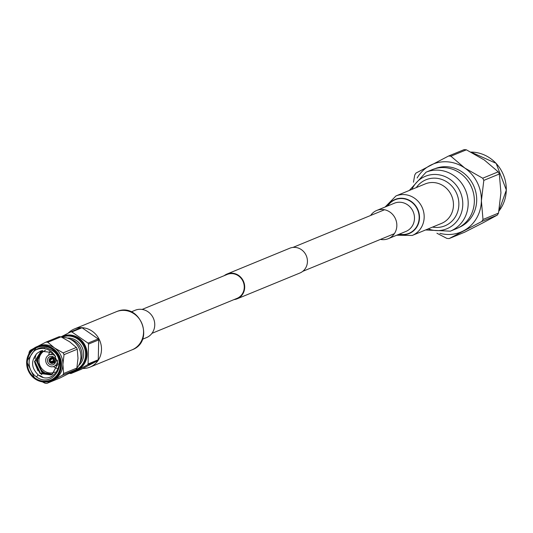 <?xml version="1.0" encoding="UTF-8"?>
<svg xmlns="http://www.w3.org/2000/svg" width="533" height="533" viewBox="0 0 533 533"><rect width="100%" height="100%" fill="white"/><g stroke="black" fill="none" stroke-linecap="round" stroke-linejoin="round"><path stroke-width="0.8" d="M142.118 309.426L227.185 274.448A12.925 12.026 67.7 0 1 244.261 287.34A12.925 12.026 67.7 0 1 237.018 298.367L151.952 333.338M224.2 275.681A13.385 12.452 67.7 0 1 227.011 274.029L289.752 248.231A13.385 12.452 67.7 0 1 307.434 261.576A13.385 12.452 67.7 0 1 299.932 272.996L237.192 298.786A13.385 12.452 67.7 0 1 234.034 299.593M227.011 274.029A13.385 12.452 67.7 0 1 244.694 287.374A13.385 12.452 67.7 0 1 237.192 298.786M497.309 215.105A41.721 38.822 -112.3 0 0 498.502 213.107L482.998 219.483A41.721 38.822 67.7 0 1 481.805 221.481L497.309 215.105L482.998 222.821L464.656 232.188L449.146 238.564A41.721 38.822 67.7 0 1 446.854 238.391L436.92 233.227M498.222 171.833L482.711 178.209A41.721 38.822 67.7 0 1 483.817 180.381L499.321 174.005A41.721 38.822 -112.3 0 0 498.222 171.833L484.317 159.993L466.382 149.813A41.721 38.822 -112.3 0 0 464.083 149.64L448.579 156.016A41.721 38.822 67.7 0 1 450.871 156.189L466.382 149.813M413.475 182.219L414.727 175.097A41.721 38.822 67.7 0 1 415.92 173.098L448.579 156.016M450.871 156.189L464.776 168.028L482.711 178.209M483.817 180.381L481.392 200.761L482.998 219.483M498.502 213.107L500.933 192.726L499.321 174.005M481.805 221.481L449.146 238.564M439.878 233.327A36.73 34.172 -112.3 0 0 463.457 230.856A36.73 34.172 -112.3 0 0 481.392 200.761A36.73 34.172 -112.3 0 0 464.776 168.028A36.73 34.172 -112.3 0 0 430.231 165.383A36.73 34.172 -112.3 0 0 417.132 177.995M380.455 239.39A15.25 14.184 -112.3 0 0 388.297 238.677A15.25 14.184 -112.3 0 0 396.305 221.208A15.25 14.184 -112.3 0 0 376.698 210.475A15.25 14.184 -112.3 0 0 370.628 215.479M425.587 229.956L450.312 231.175L456.481 228.637A31.893 29.675 -112.3 0 0 473.224 192.1A31.893 29.675 -112.3 0 0 432.23 169.647L426.06 172.186L409.344 190.441M68.297 373.766L70.556 372.84A18.508 17.223 -112.3 0 0 74.7 370.348M76.659 368.43A18.508 17.223 -112.3 0 0 78.791 347.736A18.508 17.223 -112.3 0 0 62.148 337.396M37.11 346.637L45.911 342.139A20.82 19.375 67.7 0 1 47.783 342.286L54.519 347.969L63.121 352.886A20.82 19.375 67.7 0 1 64.02 354.665L62.894 364.465A18.508 17.223 -112.3 0 0 54.519 347.969A18.508 17.223 -112.3 0 0 38.443 346.017L37.01 346.61A18.508 17.223 67.7 0 1 53.087 348.562A18.508 17.223 67.7 0 1 61.422 365.838A18.508 17.223 67.7 0 1 51.088 380.842A18.508 17.223 67.7 0 1 35.011 378.89A18.508 17.223 67.7 0 1 26.67 361.614A18.508 17.223 67.7 0 1 37.01 346.61L26.65 361.541L34.971 378.89C40.202 382.294 45.572 382.947 51.088 380.842L52.52 380.256A18.508 17.223 -112.3 0 0 53.853 379.629A18.508 17.223 -112.3 0 0 62.894 364.465L63.627 373.5A20.82 19.375 67.7 0 1 62.654 375.132L46.924 383.36A20.82 19.375 67.7 0 1 45.045 383.22L42.367 381.861M38.183 374.866L36.451 376.884A16.217 15.091 -112.3 0 1 35.431 350.114C41.181 347.423 46.677 348.069 51.901 352.053L54.546 355.005L51.808 352.48L40.501 351.107L37.077 353.299C30.774 360.621 31.147 367.81 38.183 374.866C53.12 386.925 68.224 360.561 52.247 350.467L46.484 347.822A16.217 15.091 -112.3 0 0 38.196 348.595A16.217 15.091 -112.3 0 0 35.431 350.114L38.229 348.582M35.285 378.237A17.629 16.403 67.7 0 1 29.708 353.985A17.629 16.403 67.7 0 1 52.494 349.348A17.629 16.403 67.7 0 1 58.064 373.593A17.629 16.403 67.7 0 1 35.285 378.237M41.801 374.686L41.101 374.153M37.996 370.855L35.005 363.539M34.898 358.776L36.117 354.198M40.195 348.602L41.327 347.716M41.268 376.671L39.562 375.605M42.933 377.244L39.808 375.505M42.26 350.707A13.198 12.279 -112.3 0 0 43.666 372.047A13.198 12.279 -112.3 0 0 50.921 374.299L52.914 373.919M44.439 347.909A18.169 16.903 -112.3 0 0 44.086 348.595M45.538 350.281A11.873 11.046 -112.3 0 0 38.962 359.915A11.873 11.046 -112.3 0 0 44.319 370.955A11.873 11.046 -112.3 0 0 54.626 372.207A11.873 11.046 -112.3 0 0 55.052 372.021M49.875 351.38A11.873 11.046 -112.3 0 0 48.763 355.071M53.487 366.557A11.873 11.046 -112.3 0 0 54.04 366.964A11.873 11.046 -112.3 0 0 57.144 368.483M55.605 356.397A6.229 5.796 -112.3 0 0 54.599 355.531A6.229 5.796 -112.3 0 0 49.189 354.878A6.229 5.796 -112.3 0 0 45.711 359.928A6.229 5.796 -112.3 0 0 48.516 365.745A6.229 5.796 -112.3 0 0 53.926 366.398A6.229 5.796 -112.3 0 0 57.364 360.135M53.686 357.063A4.357 4.057 -112.3 0 0 47.464 360.141A4.357 4.057 -112.3 0 0 53.213 364.672A4.357 4.057 -112.3 0 0 53.686 357.063M75.679 369.809A17.656 16.423 -112.3 0 0 76.972 369.209A17.656 16.423 -112.3 0 0 83.794 346.357A17.656 16.423 -112.3 0 0 61.928 337.289M73.674 371.128A18.335 17.056 -112.3 0 0 76.186 370.335A18.335 17.056 -112.3 0 0 77.505 369.715A18.335 17.056 -112.3 0 0 84.68 346.17A18.335 17.056 -112.3 0 0 62.241 336.423A18.335 17.056 -112.3 0 0 61.168 336.909M76.505 370.202A18.335 17.056 -112.3 0 0 76.825 370.069A18.335 17.056 -112.3 0 0 78.151 369.456A18.335 17.056 -112.3 0 0 85.32 345.91A18.335 17.056 -112.3 0 0 62.887 336.156A18.335 17.056 -112.3 0 0 62.568 336.296M69.936 373.44A21.06 19.594 -112.3 0 0 70.976 373.52L87.552 364.852A21.06 19.594 -112.3 0 0 88.092 363.946L88.505 344.098A21.06 19.594 -112.3 0 0 88.005 343.112L71.848 331.939A21.06 19.594 -112.3 0 0 70.802 331.859L61.548 336.589M70.976 373.52L81.156 369.336L97.732 360.668A21.06 19.594 -112.3 0 0 98.272 359.762L98.685 339.914A21.06 19.594 -112.3 0 0 98.185 338.928L82.022 327.755A21.06 19.594 -112.3 0 0 80.983 327.675L70.802 331.859M71.848 331.939L82.022 327.755M98.185 338.928L88.005 343.112M88.505 344.098L98.685 339.914M98.272 359.762L88.092 363.946M87.552 364.852L97.732 360.668M78.684 365.531A15.57 14.484 -112.3 0 0 82.382 347.962A15.57 14.484 -112.3 0 0 67.398 338.082M79.897 362.806A15.57 14.484 -112.3 0 0 70.176 339.161M54.546 355.005L57.937 363.986L51.914 374.519L51.001 374.946L40.002 373.44L34.445 361.7L41.301 350.814M51.981 374.486L41.994 372.627L36.437 360.881L42.334 350.527M37.077 353.299L40.555 351.087M51.248 374.839L40.501 373.24L34.945 361.494L41.554 350.734M52.214 374.353L42.493 372.42L36.93 360.681L42.6 350.474M28.855 353.945L29.202 352A20.82 19.375 67.7 0 1 30.181 350.368L33.719 348.435M63.121 352.886L76.359 347.449L69.623 341.76L61.022 336.843L47.783 342.286M63.627 373.5L76.865 368.056L77.998 358.256L77.258 349.222L64.02 354.665M77.258 349.222A20.82 19.375 -112.3 0 0 76.359 347.449M45.911 342.139L59.143 336.696A20.82 19.375 -112.3 0 1 61.022 336.843M46.924 383.36L60.162 377.917L68.957 373.42L75.893 369.689L62.654 375.132M75.893 369.689A20.82 19.375 -112.3 0 0 76.865 368.056M55.625 361.421L54.319 361.954A2.938 2.732 -112.3 0 0 53.467 358.249L53.18 358.729A2.352 2.185 67.7 0 1 53.846 361.627L53.513 361.134A1.646 1.532 -112.3 0 0 53.073 359.215L53.18 358.729L52.694 358.956A1.646 1.532 -112.3 0 0 50.895 359.322L50.082 359.022A2.352 2.185 67.7 0 1 52.8 358.469L52.694 358.956M55.572 361.727L54.086 362.34A2.938 2.732 -112.3 0 1 50.608 363.046L51.481 361.887A1.646 1.532 -112.3 0 0 53.28 361.521L53.666 361.361M50.961 362.487L50.229 362.786A2.938 2.732 -112.3 0 1 49.376 359.082L49.869 358.876M50.515 362.3A2.352 2.185 67.7 0 1 49.855 359.409L50.662 359.708A1.646 1.532 -112.3 0 0 51.101 361.621L50.229 362.786M52.6 358.909L50.662 359.708M51.101 361.621L53.633 360.581M50.895 359.322L52.167 358.796M53.547 361.034L51.481 361.887M53.28 361.521L53.613 362.014A2.352 2.185 67.7 0 1 50.895 362.567M53.613 362.014L54.086 362.34M54.319 361.954L53.846 361.627M54.519 357.816L53.467 358.249M52.8 358.469L54.233 357.516M53.087 357.989A2.938 2.732 -112.3 0 0 49.609 358.696L50.082 359.022M49.376 359.082L49.855 359.409M131.198 311.892L135.209 310.246A14.797 13.771 67.7 0 1 135.742 310.039A14.797 13.771 67.7 0 1 153.684 318.981A14.797 13.771 67.7 0 1 146.462 337.622L142.458 339.268M68.091 333.225A20.62 19.188 67.7 0 1 74.26 329.008A20.62 19.188 67.7 0 1 75.006 328.721A20.62 19.188 67.7 0 1 100.004 341.18A20.62 19.188 67.7 0 1 89.944 367.15A20.62 19.188 67.7 0 1 89.198 367.437A20.62 19.188 67.7 0 1 82.822 368.496M498.901 211.048A35.784 33.299 -112.3 0 0 506.283 190.094A35.784 33.299 -112.3 0 0 470.952 152.085L496.13 163.338L506.35 190.034L498.895 211.088M435.041 168.661A31.733 29.522 67.7 0 1 476.689 200.401A31.733 29.522 67.7 0 1 459.173 227.358M388.297 238.677L405.939 231.422A15.25 14.184 -112.3 0 0 413.948 213.953A15.25 14.184 -112.3 0 0 394.347 203.22L376.698 210.475M450.312 231.175A31.893 29.675 -112.3 0 0 467.055 194.638A31.893 29.675 -112.3 0 0 426.06 172.186M428.199 228.884A28.349 26.377 -112.3 0 0 454.729 223.607A28.349 26.377 -112.3 0 0 461.778 196.271A28.349 26.377 -112.3 0 0 438.266 174.697A28.349 26.377 -112.3 0 0 411.949 189.368M432.549 227.091A24.904 23.172 -112.3 0 0 457.987 197.31A24.904 23.172 -112.3 0 0 439.399 178.742A24.904 23.172 -112.3 0 0 416.306 187.576M396.685 235.226L412.209 235.459L441.491 223.414A21.36 19.874 -112.3 0 0 452.71 198.942A21.36 19.874 -112.3 0 0 425.247 183.905L395.959 195.944L385.093 207.024M412.209 235.459A21.36 19.874 -112.3 0 0 423.422 210.981A21.36 19.874 -112.3 0 0 395.959 195.944M399.017 234.267A18.442 17.156 -112.3 0 0 418.845 212.427A18.442 17.156 -112.3 0 0 404.58 198.569A18.442 17.156 -112.3 0 0 387.424 206.064M399.377 234.12A18.169 16.903 -112.3 0 0 418.525 212.514A18.169 16.903 -112.3 0 0 404.667 198.902A18.169 16.903 -112.3 0 0 387.784 205.918M35.085 378.57A18.035 16.783 -112.3 0 0 58.397 373.82A18.035 16.783 -112.3 0 0 52.694 349.008A18.035 16.783 -112.3 0 0 29.382 353.759A18.035 16.783 -112.3 0 0 35.085 378.57M46.484 347.822L52.287 350.308C69.596 361.114 52.787 389.343 36.451 376.884M74.26 329.008L116.314 311.718A20.62 19.188 67.7 0 1 117.06 311.432A20.62 19.188 67.7 0 1 142.058 323.891A20.62 19.188 67.7 0 1 131.997 349.861L89.944 367.15M384.54 209.755L292.91 247.432M394.373 233.674L302.744 271.344M57.917 364.759L53.926 366.398M76.825 370.069L76.186 370.335M62.887 336.156L62.241 336.423M52.92 353.339L49.189 354.878M55.445 362.213L52.967 363.233M53.213 356.784L50.728 357.803M117.1 311.419L116.314 311.718L117.1 311.419C140.099 301.878 155.463 341.493 131.997 349.861"/></g></svg>
